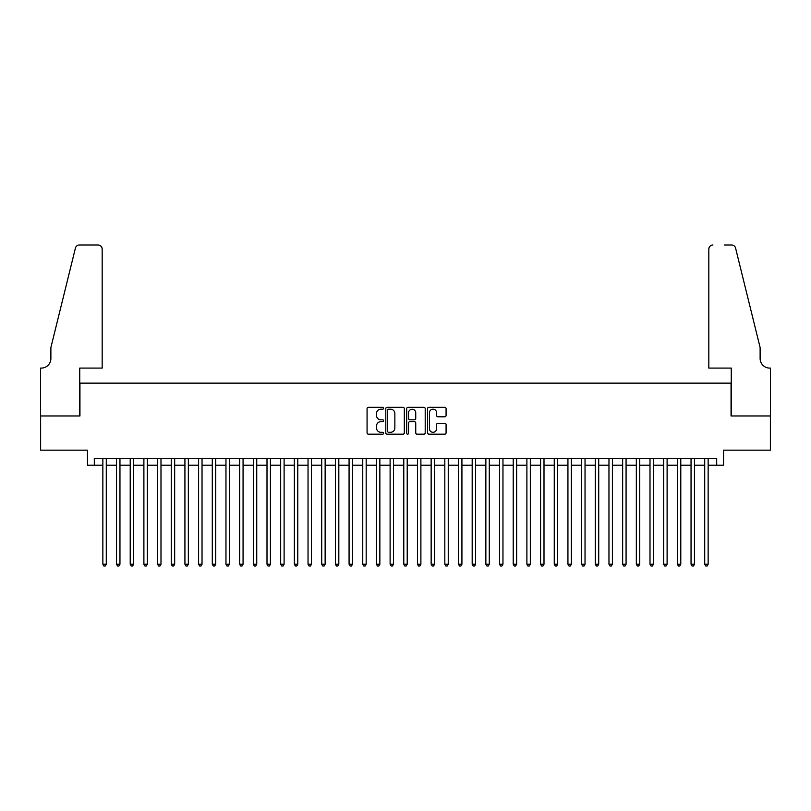 <?xml version="1.0" encoding="UTF-8"?>
<svg xmlns="http://www.w3.org/2000/svg" width="811" height="811" viewBox="0 0 811 811"><rect width="100%" height="100%" fill="white"/><g stroke="black" fill="none" stroke-linecap="round" stroke-linejoin="round"><path stroke-width="1.22" d="M383.613 408.268A0.943 0.943 0 0 0 382.67 407.325L368.407 407.325A1.338 1.338 0 0 0 367.069 408.663L367.069 432.841A1.338 1.338 0 0 0 368.407 434.179L382.67 434.179A0.943 0.943 0 0 0 383.613 433.236A0.943 0.943 0 0 0 382.67 432.304L380.825 432.304A4.298 4.298 0 0 1 376.527 428.005L376.527 425.988A4.298 4.298 0 0 1 380.825 421.69L382.67 421.69A0.943 0.943 0 0 0 383.613 420.747A0.943 0.943 0 0 0 382.67 419.814L380.825 419.814A4.298 4.298 0 0 1 376.527 415.516L376.527 413.498A4.298 4.298 0 0 1 380.825 409.2L382.67 409.2A0.943 0.943 0 0 0 383.613 408.268M444.742 416.793A1.338 1.338 0 0 0 446.08 415.445L446.08 408.663A1.338 1.338 0 0 0 444.742 407.325L428.897 407.325A1.338 1.338 0 0 0 427.549 408.663L427.549 432.841A1.338 1.338 0 0 0 428.897 434.179L444.742 434.179A1.338 1.338 0 0 0 446.08 432.841L446.08 424.65A1.338 1.338 0 0 0 444.742 423.301L437.96 423.301A1.338 1.338 0 0 0 436.612 424.65L436.612 428.705A3.589 3.589 0 0 1 433.023 432.304A3.589 3.589 0 0 1 429.435 428.705L429.435 412.799A3.589 3.589 0 0 1 433.023 409.2A3.589 3.589 0 0 1 436.612 412.799L436.612 415.445A1.338 1.338 0 0 0 437.96 416.793L444.742 416.793M94.309 465.21L94.309 458.367L716.691 458.367L716.691 465.21L723.534 465.21L723.534 450.166L770.379 450.166L770.379 415.962L731.056 415.962L731.056 383.137L79.944 383.137L79.944 415.962L40.621 415.962L40.621 450.166L87.466 450.166L87.466 465.21L102.855 465.21M404.324 408.663A1.338 1.338 0 0 0 402.986 407.325L387.141 407.325A1.338 1.338 0 0 0 385.793 408.663L385.793 432.841A1.338 1.338 0 0 0 387.141 434.179L402.986 434.179A1.338 1.338 0 0 0 404.324 432.841L404.324 408.663M408.014 407.325L423.859 407.325A1.338 1.338 0 0 1 425.207 408.663L425.207 432.841A1.338 1.338 0 0 1 423.859 434.179L417.077 434.179A1.338 1.338 0 0 1 415.739 432.841L415.739 423.038A1.338 1.338 0 0 0 414.391 421.69L409.9 421.69A1.338 1.338 0 0 0 408.551 423.038L408.551 433.236A0.943 0.943 0 0 1 407.619 434.179A0.943 0.943 0 0 1 406.676 433.236L406.676 408.663A1.338 1.338 0 0 1 408.014 407.325M106.282 465.21L116.541 465.21M119.957 465.21L130.216 465.21M133.633 465.21L143.892 465.21M147.308 465.21L157.567 465.21M160.994 465.21L171.253 465.21M174.669 465.21L184.928 465.21M188.345 465.21L198.604 465.21M202.03 465.21L212.289 465.21M215.706 465.21L225.965 465.21M229.381 465.21L239.64 465.21M243.067 465.21L253.326 465.21M256.742 465.21L267.001 465.21M270.418 465.21L280.677 465.21M284.103 465.21L294.363 465.21M297.779 465.21L308.038 465.21M311.454 465.21L321.714 465.21M325.14 465.21L335.399 465.21M338.816 465.21L349.075 465.21M352.491 465.21L362.75 465.21M366.177 465.21L376.436 465.21M379.852 465.21L390.111 465.21M393.528 465.21L403.787 465.21M407.213 465.21L417.472 465.21M420.889 465.21L431.148 465.21M434.564 465.21L444.823 465.21M448.25 465.21L458.509 465.21M461.925 465.21L472.184 465.21M475.601 465.21L485.86 465.21M489.286 465.21L499.546 465.21M502.962 465.21L513.221 465.21M516.637 465.21L526.897 465.21M530.323 465.21L540.582 465.21M543.999 465.21L554.258 465.21M557.674 465.21L567.933 465.21M571.36 465.21L581.619 465.21M585.035 465.21L595.294 465.21M598.711 465.21L608.97 465.21M612.396 465.21L622.655 465.21M626.072 465.21L636.331 465.21M639.747 465.21L650.006 465.21M653.433 465.21L663.692 465.21M667.108 465.21L677.367 465.21M680.784 465.21L691.043 465.21M694.459 465.21L704.718 465.21M708.145 465.21L716.691 465.21M388.621 409.2A0.943 0.943 0 0 0 387.678 410.143L387.678 431.361A0.943 0.943 0 0 0 388.621 432.304L390.567 432.304A4.298 4.298 0 0 0 394.856 428.005L394.856 413.498A4.298 4.298 0 0 0 390.567 409.2L388.621 409.2M415.739 412.86A3.589 3.589 0 0 0 412.15 409.271A3.589 3.589 0 0 0 408.551 412.86L408.551 418.466A1.338 1.338 0 0 0 409.9 419.814L414.391 419.814A1.338 1.338 0 0 0 415.739 418.466L415.739 412.86M106.282 458.367L106.282 564.243L102.855 564.243L102.855 458.367M106.282 564.243L105.248 566.017L103.879 566.017L102.855 564.243M102.176 368.093L102.176 249.078A4.106 4.106 0 0 0 98.07 244.983L79.397 244.983A4.106 4.106 0 0 0 75.413 248.105L50.88 347.574L50.88 358.513A9.58 9.58 0 0 1 41.3 368.093L40.55 368.093L40.55 415.962L79.742 415.962L79.742 368.093L102.176 368.093L102.176 249.078C101.912 246.605 100.544 245.236 98.07 244.983L86.716 244.983M75.413 248.105C76.457 245.855 76.457 245.855 75.413 248.105C76.457 245.855 76.457 245.855 75.413 248.105M50.88 358.513A9.58 9.58 0 0 1 41.3 368.093M708.824 368.093L708.824 249.078L708.824 368.093L731.258 368.093L731.258 415.962L770.45 415.962L770.45 368.093L769.7 368.093A9.58 9.58 0 0 1 760.12 358.513A9.58 9.58 0 0 0 769.7 368.093M752.598 317.071L735.587 248.105L760.12 347.574L760.12 358.513M724.284 244.983L731.603 244.983A4.106 4.106 0 0 1 735.587 248.105C734.543 245.855 734.543 245.855 735.587 248.105C734.543 245.855 734.543 245.855 735.587 248.105M712.93 244.983A4.106 4.106 0 0 0 708.824 249.078C709.088 246.605 710.456 245.236 712.93 244.983M119.957 458.367L119.957 564.243L116.541 564.243L116.541 458.367M119.957 564.243L118.933 566.017L117.565 566.017L116.541 564.243M133.633 458.367L133.633 564.243L130.216 564.243L130.216 458.367M133.633 564.243L132.609 566.017L131.24 566.017L130.216 564.243M147.308 458.367L147.308 564.243L143.892 564.243L143.892 458.367M147.308 564.243L146.284 566.017L144.916 566.017L143.892 564.243M160.994 458.367L160.994 564.243L157.567 564.243L157.567 458.367M160.994 564.243L159.97 566.017L158.601 566.017L157.567 564.243M174.669 458.367L174.669 564.243L171.253 564.243L171.253 458.367M174.669 564.243L173.645 566.017L172.277 566.017L171.253 564.243M188.345 458.367L188.345 564.243L184.928 564.243L184.928 458.367M188.345 564.243L187.321 566.017L185.952 566.017L184.928 564.243M202.03 458.367L202.03 564.243L198.604 564.243L198.604 458.367M202.03 564.243L201.006 566.017L199.638 566.017L198.604 564.243M215.706 458.367L215.706 564.243L212.289 564.243L212.289 458.367M215.706 564.243L214.682 566.017L213.313 566.017L212.289 564.243M229.381 458.367L229.381 564.243L225.965 564.243L225.965 458.367M229.381 564.243L228.357 566.017L226.989 566.017L225.965 564.243M243.067 458.367L243.067 564.243L239.64 564.243L239.64 458.367M243.067 564.243L242.043 566.017L240.674 566.017L239.64 564.243M256.742 458.367L256.742 564.243L253.326 564.243L253.326 458.367M256.742 564.243L255.718 566.017L254.35 566.017L253.326 564.243M270.418 458.367L270.418 564.243L267.001 564.243L267.001 458.367M270.418 564.243L269.394 566.017L268.025 566.017L267.001 564.243M284.103 458.367L284.103 564.243L280.677 564.243L280.677 458.367M284.103 564.243L283.08 566.017L281.711 566.017L280.677 564.243M297.779 458.367L297.779 564.243L294.363 564.243L294.363 458.367M297.779 564.243L296.755 566.017L295.386 566.017L294.363 564.243M311.454 458.367L311.454 564.243L308.038 564.243L308.038 458.367M311.454 564.243L310.431 566.017L309.062 566.017L308.038 564.243M325.14 458.367L325.14 564.243L321.714 564.243L321.714 458.367M325.14 564.243L324.116 566.017L322.748 566.017L321.714 564.243M338.816 458.367L338.816 564.243L335.399 564.243L335.399 458.367M338.816 564.243L337.792 566.017L336.423 566.017L335.399 564.243M352.491 458.367L352.491 564.243L349.075 564.243L349.075 458.367M352.491 564.243L351.467 566.017L350.099 566.017L349.075 564.243M366.177 458.367L366.177 564.243L362.75 564.243L362.75 458.367M366.177 564.243L365.143 566.017L363.784 566.017L362.75 564.243M379.852 458.367L379.852 564.243L376.436 564.243L376.436 458.367M379.852 564.243L378.828 566.017L377.46 566.017L376.436 564.243M393.528 458.367L393.528 564.243L390.111 564.243L390.111 458.367M393.528 564.243L392.504 566.017L391.135 566.017L390.111 564.243M407.213 458.367L407.213 564.243L403.787 564.243L403.787 458.367M407.213 564.243L406.179 566.017L404.821 566.017L403.787 564.243M420.889 458.367L420.889 564.243L417.472 564.243L417.472 458.367M420.889 564.243L419.865 566.017L418.496 566.017L417.472 564.243M434.564 458.367L434.564 564.243L431.148 564.243L431.148 458.367M434.564 564.243L433.54 566.017L432.172 566.017L431.148 564.243M448.25 458.367L448.25 564.243L444.823 564.243L444.823 458.367M448.25 564.243L447.216 566.017L445.857 566.017L444.823 564.243M461.925 458.367L461.925 564.243L458.509 564.243L458.509 458.367M461.925 564.243L460.901 566.017L459.533 566.017L458.509 564.243M475.601 458.367L475.601 564.243L472.184 564.243L472.184 458.367M475.601 564.243L474.577 566.017L473.208 566.017L472.184 564.243M489.286 458.367L489.286 564.243L485.86 564.243L485.86 458.367M489.286 564.243L488.252 566.017L486.884 566.017L485.86 564.243M502.962 458.367L502.962 564.243L499.546 564.243L499.546 458.367M502.962 564.243L501.938 566.017L500.569 566.017L499.546 564.243M516.637 458.367L516.637 564.243L513.221 564.243L513.221 458.367M516.637 564.243L515.614 566.017L514.245 566.017L513.221 564.243M530.323 458.367L530.323 564.243L526.897 564.243L526.897 458.367M530.323 564.243L529.289 566.017L527.92 566.017L526.897 564.243M543.999 458.367L543.999 564.243L540.582 564.243L540.582 458.367M543.999 564.243L542.975 566.017L541.606 566.017L540.582 564.243M557.674 458.367L557.674 564.243L554.258 564.243L554.258 458.367M557.674 564.243L556.65 566.017L555.282 566.017L554.258 564.243M571.36 458.367L571.36 564.243L567.933 564.243L567.933 458.367M571.36 564.243L570.326 566.017L568.957 566.017L567.933 564.243M585.035 458.367L585.035 564.243L581.619 564.243L581.619 458.367M585.035 564.243L584.011 566.017L582.643 566.017L581.619 564.243M598.711 458.367L598.711 564.243L595.294 564.243L595.294 458.367M598.711 564.243L597.687 566.017L596.318 566.017L595.294 564.243M612.396 458.367L612.396 564.243L608.97 564.243L608.97 458.367M612.396 564.243L611.362 566.017L609.994 566.017L608.97 564.243M626.072 458.367L626.072 564.243L622.655 564.243L622.655 458.367M626.072 564.243L625.048 566.017L623.679 566.017L622.655 564.243M639.747 458.367L639.747 564.243L636.331 564.243L636.331 458.367M639.747 564.243L638.723 566.017L637.355 566.017L636.331 564.243M653.433 458.367L653.433 564.243L650.006 564.243L650.006 458.367M653.433 564.243L652.399 566.017L651.03 566.017L650.006 564.243M667.108 458.367L667.108 564.243L663.692 564.243L663.692 458.367M667.108 564.243L666.084 566.017L664.716 566.017L663.692 564.243M680.784 458.367L680.784 564.243L677.367 564.243L677.367 458.367M680.784 564.243L679.76 566.017L678.391 566.017L677.367 564.243M694.459 458.367L694.459 564.243L691.043 564.243L691.043 458.367M694.459 564.243L693.435 566.017L692.067 566.017L691.043 564.243M708.145 458.367L708.145 564.243L704.718 564.243L704.718 458.367M708.145 564.243L707.121 566.017L705.752 566.017L704.718 564.243"/></g></svg>
